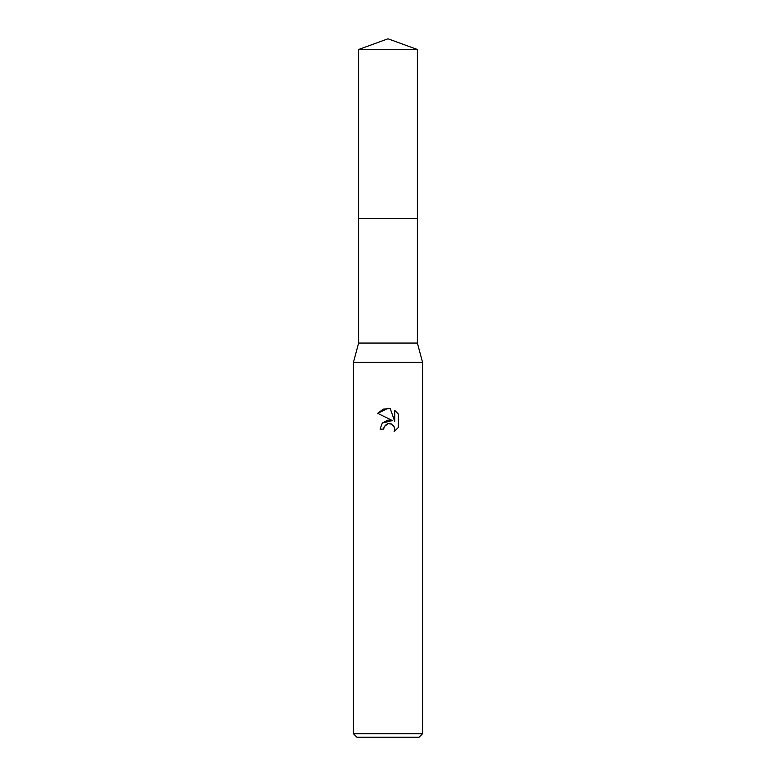 <?xml version="1.0" encoding="UTF-8"?>
<svg xmlns="http://www.w3.org/2000/svg" width="776" height="776" viewBox="0 0 776 776"><rect width="100%" height="100%" fill="white"/><g stroke="black" fill="none" stroke-linecap="round" stroke-linejoin="round"><path stroke-width="1.16" d="M358.609 49.499L417.391 49.499L388 38.8L358.609 49.499L358.609 218.589L417.391 218.589L417.391 343.05L422.571 362.411L422.571 733.747L353.429 733.747L356.882 737.2L419.118 737.2L422.571 733.747M417.391 49.499L417.391 218.589L358.609 218.589L358.609 343.05L417.391 343.05M358.609 343.05L353.429 362.411L422.571 362.411M388 423.706L384.265 426.625L383.683 429.128L380.046 429.128L382.296 423.065L388 420.039L392.404 420.573L377.728 413.336L388 408.273L390.231 408.515L394.712 421.426L394.712 410.368L398.272 413.967L398.272 427.605L394.14 431.563L394.722 429.089L394.305 426.975L391.317 423.987L388 423.706L389.998 423.628M383.683 429.128L384.052 427.101M393.675 425.849L394.722 429.089L394.14 431.563L398.272 427.605M392.404 420.573L382.258 423.114M384.265 426.625L386.506 424.268M387.088 423.987L387.864 423.735M398.272 413.967L394.712 410.368M390.231 408.515L383.247 409.127L377.728 413.336M353.429 362.411L353.429 733.747"/></g></svg>
